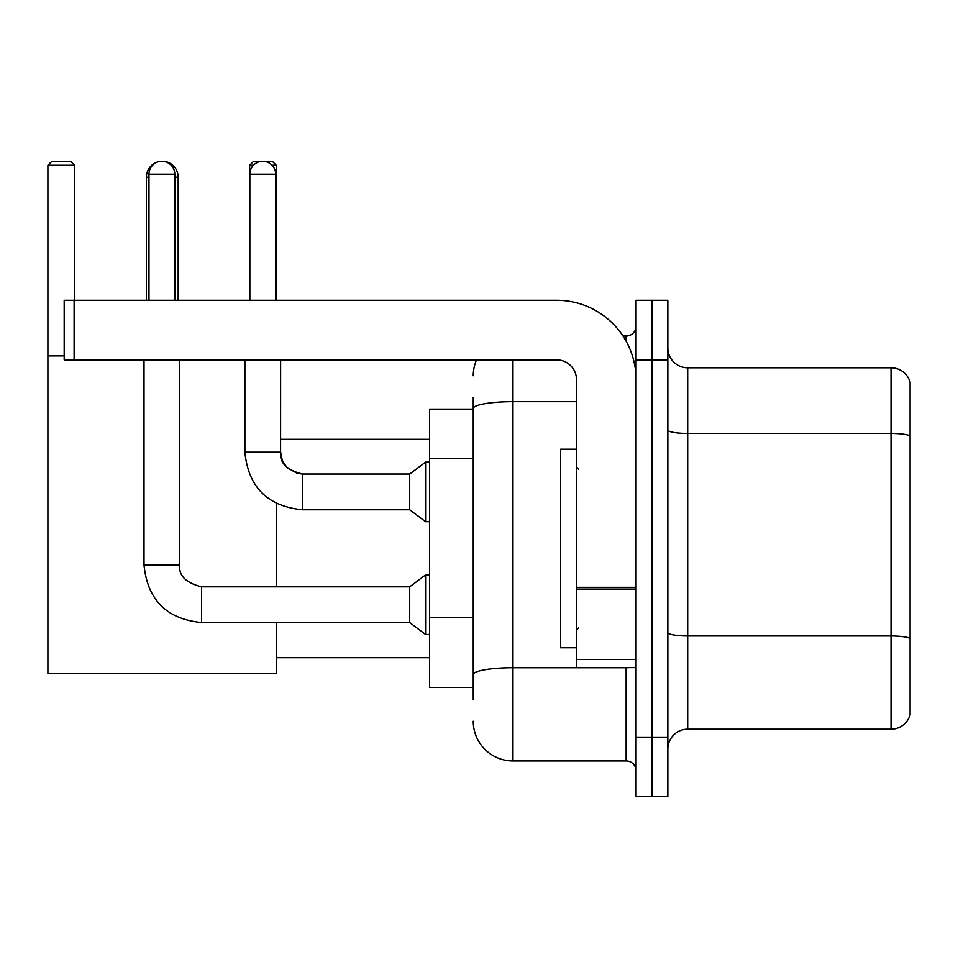 <?xml version="1.0" encoding="UTF-8"?>
<svg xmlns="http://www.w3.org/2000/svg" width="958" height="958" viewBox="0 0 958 958"><rect width="100%" height="100%" fill="white"/><g stroke="black" fill="none" stroke-linecap="round" stroke-linejoin="round"><path stroke-width="1.44" d="M473.24 699.412L473.24 408.563L473.24 409.497L429.555 409.497L429.555 687.497L473.24 687.497M636.076 737.145L636.076 796.721L651.955 796.721L651.955 737.145L651.955 796.721L667.846 796.721L667.846 737.145L651.955 737.145L651.955 359.861L651.955 737.145L636.076 737.145L636.076 359.861L651.955 359.861L651.955 300.285L651.955 359.861L667.846 359.861L667.846 737.145M667.846 359.861L667.846 300.285L636.076 300.285L636.076 359.861M512.961 359.861L512.961 760.975L626.137 760.975L626.137 667.642M622.975 336.03L626.137 336.03A9.927 9.927 0 0 0 636.076 326.103M473.24 681.545L473.24 674.648A39.709 6.898 180 0 1 512.961 667.75L626.137 667.75A9.927 1.724 0 0 0 629.586 667.642M576.5 401.665L512.961 401.665A39.709 6.898 180 0 0 473.24 408.563L473.24 397.582M636.076 770.903A9.927 9.927 0 0 0 626.137 760.975M473.24 375.74A39.709 39.709 0 0 1 476.557 359.861M512.961 760.975A39.709 39.709 0 0 1 473.24 721.254M667.846 749.06A19.855 19.855 0 0 1 687.7 729.206L891.036 729.206L891.036 367.8L687.7 367.8A19.855 19.855 0 0 1 667.846 347.946A19.855 19.855 0 0 0 687.7 367.8L687.7 729.206M910.1 382.098A19.855 19.855 0 0 0 891.036 367.8A19.855 19.855 0 0 1 910.1 382.098L910.1 714.908A19.855 19.855 0 0 1 891.036 729.206M910.1 436.189L910.1 638.459A19.855 3.449 180 0 0 891.036 635.98L687.7 635.98A19.855 3.449 -0 0 1 667.846 632.531M146.394 300.285L146.394 177.17A15.891 15.891 0 0 1 158.321 161.782M162.07 161.291A15.891 15.891 0 0 1 162.273 161.279A15.891 15.891 0 0 1 178.164 177.17L174.787 177.17M178.164 300.285L178.164 177.17M276.263 622.568L276.263 673.606L47.9 673.606L47.9 165.255L51.876 161.279L70.533 161.279L74.508 165.255L47.9 165.255M74.508 300.285L74.508 165.255M47.9 355.885L64.186 355.885M276.263 586.823L276.263 503.465M253.439 165.255L249.655 165.255L253.619 161.279L272.288 161.279L276.263 165.255L276.263 300.285M276.263 165.255L272.072 165.255M249.655 165.255L249.655 300.285M148.969 300.285L148.969 174.188A12.909 12.909 0 0 1 161.878 161.279A12.909 12.909 0 0 1 174.787 174.188L174.787 300.285M144.011 359.861L144.011 564.981L179.757 564.981C178.547 575.578 185.828 582.859 201.599 586.823L409.701 586.823L409.701 622.568L201.599 622.568L201.599 586.823C185.828 582.859 178.547 575.578 179.757 564.981L179.757 359.861M409.701 586.823L425.58 574.908L425.58 634.483L429.555 634.483M249.846 300.285L249.846 174.188A12.909 12.909 0 0 1 262.755 161.279A12.909 12.909 0 0 1 275.664 174.188L275.664 300.285M302.465 509.776C267.533 506.327 248.338 487.131 244.889 452.188C248.338 487.131 267.533 506.327 302.465 509.776C267.533 506.327 248.338 487.131 244.889 452.188L280.622 452.188C279.425 462.786 286.705 470.067 302.465 474.03L409.701 474.03L409.701 509.776L302.465 509.776L302.465 474.066M409.701 474.03L425.58 462.127L425.58 521.691L429.555 521.691M636.076 667.642L576.5 667.642L576.5 587.35L636.076 587.35M636.076 379.715A79.43 79.43 0 0 0 556.646 300.285L74.113 300.285L74.113 359.861L556.646 359.861A19.855 19.855 0 0 1 576.5 379.715L576.5 587.35M74.113 359.861L64.186 359.861L64.186 300.285L74.113 300.285M576.5 449.218L560.61 449.218L560.61 647.788L576.5 647.788M473.24 458.726L429.555 458.726M473.24 617.587L429.555 617.587M626.137 341.264L626.137 336.03M910.1 435.914A19.855 3.449 180 0 0 891.036 433.435L687.7 433.435A19.855 3.449 0 0 1 667.846 429.986M148.969 177.17L146.394 177.17M148.969 174.188L174.787 174.188M280.622 359.861L280.586 452.188M249.846 174.188L275.664 174.188M636.076 589.074L576.5 589.074M576.5 659.439L636.076 659.439M276.263 657.715L429.555 657.715M280.622 439.291L429.555 439.291M144.011 564.981C147.46 599.924 166.656 619.119 201.599 622.568C166.656 619.119 147.46 599.924 144.011 564.981C147.46 599.924 166.656 619.119 201.599 622.568C166.656 619.119 147.46 599.924 144.011 564.981M179.757 564.981C178.547 575.578 185.828 582.859 201.599 586.823C185.828 582.859 178.547 575.578 179.757 564.981M409.701 622.568L425.58 634.483M425.58 574.908L429.555 574.908M409.701 509.776L425.58 521.691M280.622 452.188L282.359 460.714L287.029 467.636L297.351 473.432L302.465 474.03M244.889 452.188L244.889 359.861M425.58 462.127L429.555 462.127M578.488 469.073L576.5 467.085M578.488 627.933L576.5 629.909"/></g></svg>
